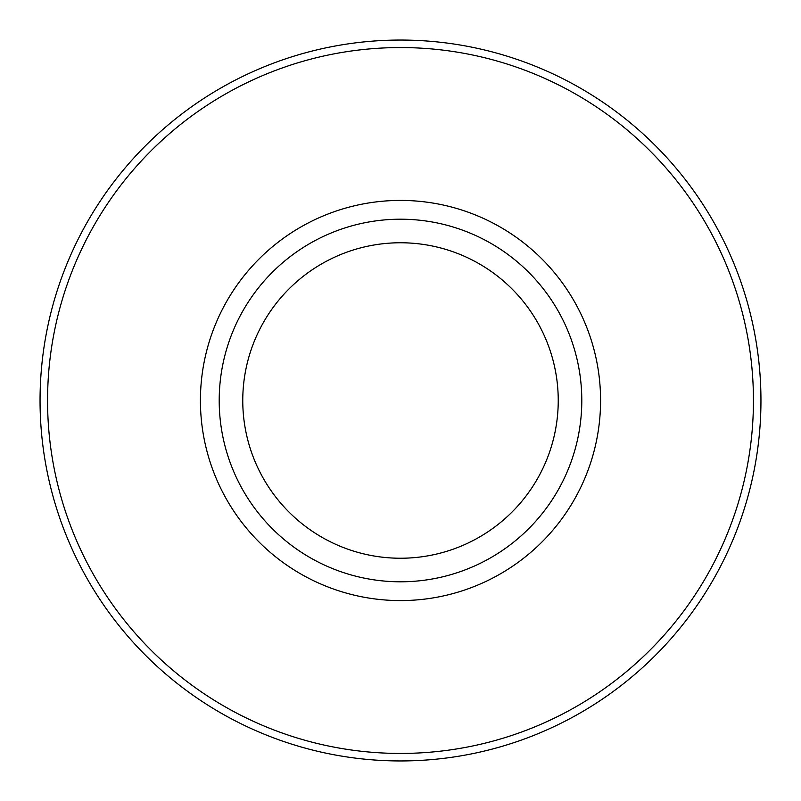 <?xml version="1.0" encoding="UTF-8"?>
<svg xmlns="http://www.w3.org/2000/svg" width="801" height="801" viewBox="0 0 801 801"><rect width="100%" height="100%" fill="white"/><g stroke="black" fill="none" stroke-linecap="round" stroke-linejoin="round"><path stroke-width="1.2" d="M760.95 400.5A360.45 360.45 0 0 1 400.5 760.95A360.45 360.45 0 0 1 40.05 400.5A360.45 360.45 0 0 1 400.5 40.05A360.45 360.45 0 0 1 760.95 400.5A360.45 360.45 0 0 1 400.5 760.95A360.45 360.45 0 0 1 40.05 400.5M581.796 400.5A181.296 181.296 0 0 1 400.5 581.796A181.296 181.296 0 0 1 219.204 400.5A181.296 181.296 0 0 1 400.5 219.204A181.296 181.296 0 0 1 581.796 400.5M242.763 400.5A157.737 157.737 0 0 1 400.5 242.763A157.737 157.737 0 0 1 558.237 400.5A157.737 157.737 0 0 1 400.5 558.237A157.737 157.737 0 0 1 242.763 400.5M753.441 400.5A352.941 352.941 0 0 1 400.5 753.441A352.941 352.941 0 0 1 47.559 400.5A352.941 352.941 0 0 1 400.5 47.559A352.941 352.941 0 0 1 753.441 400.5M600.58 400.5A200.08 200.08 0 0 1 400.5 600.58A200.08 200.08 0 0 1 200.42 400.5A200.08 200.08 0 0 1 400.5 200.42A200.08 200.08 0 0 1 600.58 400.5"/></g></svg>
